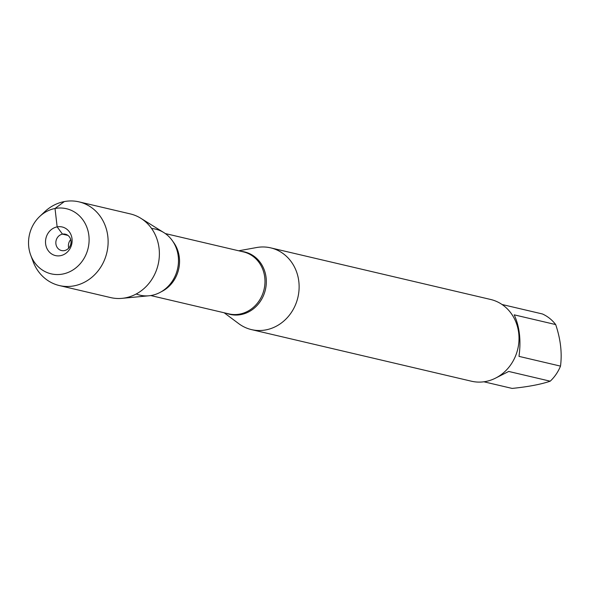 <?xml version="1.0" encoding="UTF-8"?>
<svg xmlns="http://www.w3.org/2000/svg" width="590" height="590" viewBox="0 0 590 590"><rect width="100%" height="100%" fill="white"/><g stroke="black" fill="none" stroke-linecap="round" stroke-linejoin="round"><path stroke-width="0.89" d="M502.016 304.484L542.431 313.969A40.304 36.285 103.2 0 1 555.692 324.574C560.611 339.206 562.211 353.049 560.5 366.117A40.304 36.285 103.2 0 1 550.212 381.192C540.838 384.378 528.146 386.789 512.135 388.419L483.881 381.789M550.212 381.192L508.705 371.449L495.172 378.315M555.692 324.574L514.185 314.839C519.569 326.536 521.169 340.378 518.994 356.375L560.5 366.117M238.714 250.787L256.606 247.535A41.986 37.797 103.2 0 1 270.692 247.866A41.986 37.797 103.2 0 1 299.049 289.491A41.986 37.797 103.2 0 1 265.861 329.899A41.986 37.797 103.2 0 1 251.51 329.618A41.986 37.797 103.2 0 1 238.744 323.652L224.171 312.781M136.224 293.99A33.925 30.54 -76.8 0 0 177.502 269.129A33.925 30.54 -76.8 0 0 151.586 228.5M251.51 329.618L471.395 381.206A41.986 37.797 -76.8 0 0 485.747 381.487A41.986 37.797 -76.8 0 0 518.935 341.079A41.986 37.797 -76.8 0 0 490.57 299.455L270.692 247.866M39.737 216.442L44.67 211.788A42.982 38.697 103.2 0 1 79.016 201.869L130.265 213.897A42.982 38.697 103.2 0 1 140.796 218.27L163.821 232.578A33.925 30.54 103.2 0 1 177.804 267.705A33.925 30.54 103.2 0 1 151.615 295.406A33.925 30.54 103.2 0 1 148.997 295.774L122.005 298.348A42.982 38.697 103.2 0 1 110.632 297.589L59.376 285.56A42.982 38.697 103.2 0 1 33.033 261.399L30.68 255.042A33.446 30.112 -76.8 0 0 62.614 274.07A33.446 30.112 -76.8 0 0 86.678 226.796A33.446 30.112 -76.8 0 0 39.737 216.442A33.446 30.112 -76.8 0 0 30.68 255.042M140.796 218.27A42.982 38.697 103.2 0 1 158.511 262.786A42.982 38.697 103.2 0 1 125.323 297.876A42.982 38.697 103.2 0 1 122.005 298.348M79.016 201.869A42.982 38.697 103.2 0 1 108.044 244.481A42.982 38.697 103.2 0 1 74.067 285.855A42.982 38.697 103.2 0 1 59.376 285.56M68.728 248.088A8.4 7.559 103.2 0 1 70.726 239.592M62.488 234.134A8.4 7.559 103.2 0 1 65.357 234.193A8.4 7.559 103.2 0 1 70.8 244.09A8.4 7.559 103.2 0 1 61.522 250.544A8.4 7.559 103.2 0 1 55.851 242.217A8.4 7.559 103.2 0 1 62.488 234.134M60.482 255.684A14.691 13.231 -76.8 0 0 72.024 238.773A14.691 13.231 -76.8 0 0 57.149 226.877A14.691 13.231 -76.8 0 0 45.614 243.788A14.691 13.231 -76.8 0 0 60.482 255.684M67.953 235.417L62.488 234.134L57.149 226.877L55.025 208.491L64.317 201.581M241.163 251.362A32.074 28.873 103.2 0 1 266.326 281.799A32.074 28.873 103.2 0 1 240.919 314.595A32.074 28.873 103.2 0 1 226.619 313.356M150.752 295.553L228.876 313.88A31.838 28.667 -76.8 0 0 264.055 289.432A31.838 28.667 -76.8 0 0 243.419 251.893L165.296 233.559M172.973 241.583A31.838 28.667 103.2 0 1 161.195 291.784"/></g></svg>
